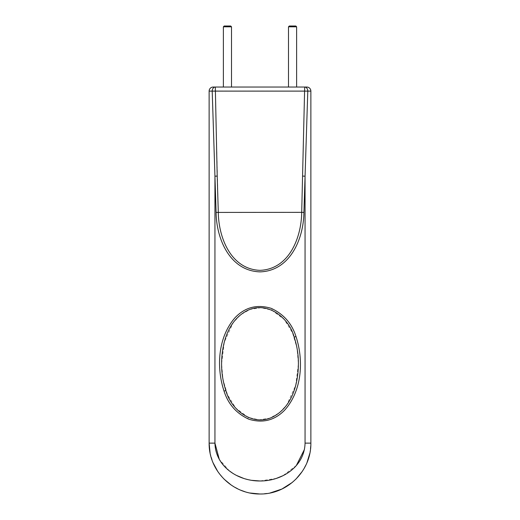 <?xml version="1.0" encoding="UTF-8"?>
<svg xmlns="http://www.w3.org/2000/svg" width="520" height="520" viewBox="0 0 520 520"><rect width="100%" height="100%" fill="white"/><g stroke="black" fill="none" stroke-linecap="round" stroke-linejoin="round"><path stroke-width="0.39" stroke-dasharray="2.6 1.95" d="M248.365 417.443L235.742 408.109L227.513 394.778L223.015 379.6L221.598 363.772L224.308 342.147L233.246 322.562L240.656 314.736L250.12 309.419L261.001 307.723L271.681 310.122L284.264 319.449L292.487 332.774L296.985 347.951L298.402 363.772L295.692 385.398L286.748 404.989L279.351 412.809L269.887 418.125L259.07 419.829L248.365 417.443A4.069 0.566 -66.5 0 0 247.754 418.788C261.45 423.54 273.488 420.934 283.861 410.963C292.734 401.265 297.967 389.688 299.553 376.233C302.848 351.293 296.894 320.242 272.292 308.783C258.538 304.012 246.487 306.611 236.139 316.583C227.26 326.3 222.027 337.876 220.447 351.319C217.139 376.285 223.145 407.381 247.754 418.788M306.8 87.041L213.2 87.041M209.131 91.111L215.312 91.033L215.312 87.041A4.069 3.107 -90 0 0 212.206 91.111L216.099 212.427C216.333 238.739 229.873 270.933 259.935 271.869C290.147 270.978 303.628 238.823 303.901 212.427L307.794 91.111A4.069 3.107 90 0 0 304.688 87.041L301.704 212.342C301.431 237.569 289.12 269.211 260.065 270.342C230.854 269.256 218.608 237.653 218.296 212.342L215.312 91.033L310.869 91.111M288.49 87.041L296.627 87.041L288.49 87.041M223.373 87.041L231.511 87.041L223.373 87.041M210.093 452.985L213.103 462.839M217.744 471.451L224.055 479.122M231.335 485.154L240.448 490.094M245.069 491.757L250.055 493.019M309.849 453.278L310.869 443.131L305.058 443.131L304.414 449.495M296.348 465.498L282.906 475.722M276.406 478.381L259.974 480.981M251.764 480.337L243.659 478.4M236.516 475.429L232.707 473.246M229.417 470.925L219.291 459.342M260 494L270.023 493.006M292.325 482.411L296.036 479.031M302.231 471.484L306.95 462.709M223.373 26.812L231.511 26.812M230.698 26L224.185 26M288.49 26.812L296.627 26.812M295.815 26L289.302 26M209.131 443.131L214.942 443.131L214.942 176.176L217.197 176.098M305.058 443.131L305.058 176.176L302.803 176.098M271.681 310.122A4.069 0.566 113.6 0 0 272.292 308.783M303.901 212.427L216.099 212.427"/><path stroke-width="0.78" d="M209.131 91.111A4.069 4.069 0 0 1 213.2 87.041L306.8 87.041A4.069 4.069 0 0 1 310.869 91.111L310.869 443.131C311.298 470.678 287.528 494.416 260 494C232.375 494.338 208.748 470.737 209.131 443.131L209.131 91.111L212.206 91.111A4.069 3.107 -90 0 1 215.312 87.041L217.197 176.098L214.942 176.176L212.206 91.111L307.794 91.111L303.901 212.427C303.667 238.739 290.127 270.933 260.065 271.869C229.853 270.978 216.372 238.823 216.099 212.427L214.942 176.176L214.942 443.131C215.462 466.531 237.894 481.163 260.007 480.981C282.132 481.137 304.525 466.557 305.058 443.131L310.869 443.131M225.856 390.488C230.886 409.812 252.785 427.232 273.175 416.741C292 406.835 298.272 384.033 298.402 363.772C298.447 354.627 297.037 345.755 294.177 337.155C289.192 317.85 267.286 300.293 246.85 310.791C227.988 320.69 221.722 343.603 221.598 363.772C221.553 372.983 222.976 381.888 225.856 390.488A4.069 0.63 161.3 0 0 224.055 391.157C216.053 366.893 218.023 336.81 235.313 317.421C245.303 307.158 257.244 304.122 271.135 308.321C283.562 314.028 291.844 323.414 295.978 336.486C303.979 360.815 301.867 390.995 284.668 410.144C274.683 420.394 262.762 423.423 248.898 419.237C236.483 413.556 228.202 404.196 224.055 391.157M288.49 26.812L289.302 26L295.815 26L296.627 26.812L288.49 26.812L288.49 87.041M223.373 26.812L224.185 26L230.698 26L231.511 26.812L223.373 26.812L223.373 87.041M296.627 26.812L296.627 87.041M231.511 26.812L231.511 87.041M219.291 459.342L214.942 443.131L209.131 443.131L210.093 452.985M213.103 462.839L217.744 471.451M224.055 479.122L231.335 485.154M240.448 490.094L245.069 491.757M250.055 493.019L260 494M304.414 449.495L296.348 465.498M282.906 475.722L276.406 478.381M259.974 480.981L251.764 480.337M243.659 478.4L236.516 475.429M232.707 473.246L229.417 470.925M270.023 493.006L281.892 489.047L292.325 482.411M296.036 479.031L302.231 471.484M306.95 462.709L309.849 453.278M217.197 176.098L218.296 212.342C218.569 237.569 230.88 269.211 259.935 270.342C289.146 269.256 301.392 237.653 301.704 212.342L216.099 212.427M303.901 212.427L301.704 212.342L304.688 87.041A4.069 3.107 90 0 1 307.794 91.111L310.869 91.111M302.803 176.098L305.058 176.176L305.058 443.131M294.177 337.155A4.069 0.63 -18.6 0 0 295.978 336.486"/></g></svg>

